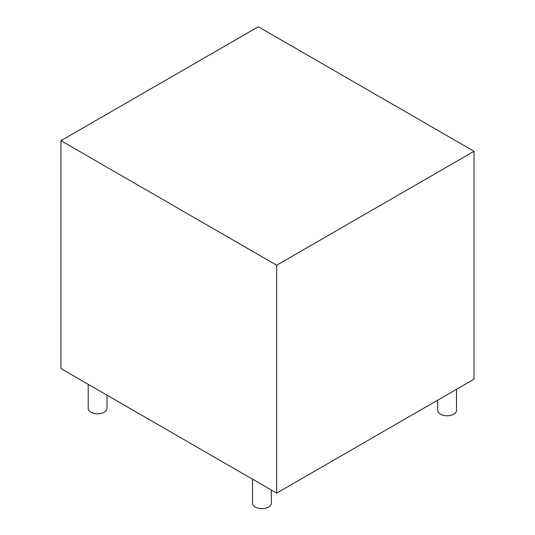 <?xml version="1.0" encoding="UTF-8"?>
<svg xmlns="http://www.w3.org/2000/svg" width="535" height="535" viewBox="0 0 535 535"><rect width="100%" height="100%" fill="white"/><g stroke="black" fill="none" stroke-linecap="round" stroke-linejoin="round"><path stroke-width="0.8" d="M107.027 395.171L107.027 408.365A9.409 5.437 180 0 1 101.215 413.388A9.409 5.437 180 0 1 90.957 412.211A9.409 5.437 180 0 1 88.201 408.365L88.201 384.304M456.529 389.286L456.529 410.352A9.409 5.437 180 0 1 450.717 415.374A9.409 5.437 180 0 1 440.459 414.197A9.409 5.437 180 0 1 437.704 410.352L437.704 400.153M271.332 490.033L271.332 503.228A9.409 5.437 180 0 1 265.527 508.25A9.409 5.437 180 0 1 255.269 507.073A9.409 5.437 180 0 1 252.513 503.228L252.513 479.166M474.037 151.291L258.318 26.75L60.963 140.692L60.963 368.582L276.682 493.123L474.037 379.181L474.037 151.291L276.682 265.233L276.682 493.123M60.963 140.692L276.682 265.233"/></g></svg>
